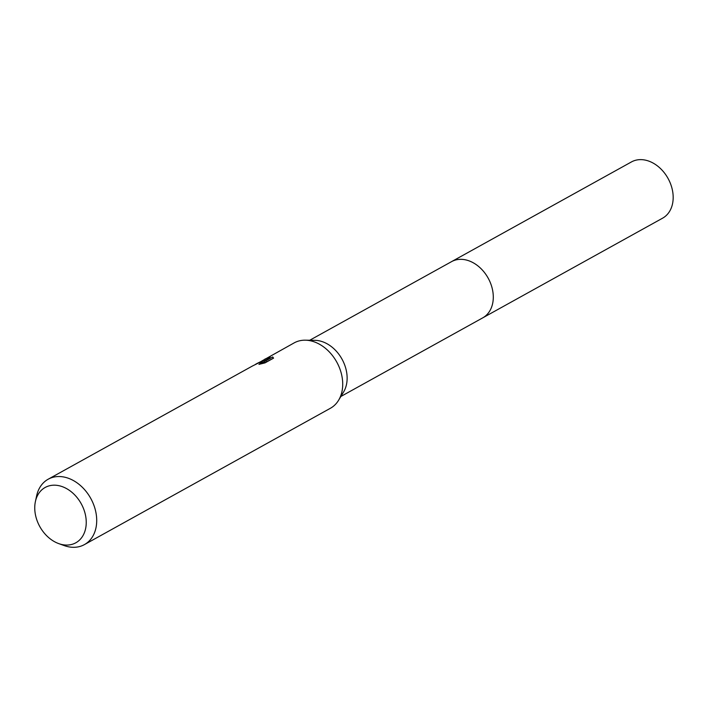 <?xml version="1.0" encoding="UTF-8"?>
<svg xmlns="http://www.w3.org/2000/svg" width="708" height="708" viewBox="0 0 708 708"><rect width="100%" height="100%" fill="white"/><g stroke="black" fill="none" stroke-linecap="round" stroke-linejoin="round"><path stroke-width="1.06" d="M261.721 361.053L294.165 342.884A37.382 27.948 61 0 1 297.378 341.442A37.382 27.948 61 0 1 305.29 340.185L314.954 340.336A32.143 24.037 61 0 1 341.991 359.115A32.143 24.037 61 0 1 343.584 391.993L338.583 400.268A37.382 27.948 61 0 1 330.406 408.268L84.402 544.611A37.382 27.948 61 0 1 81.199 546.054A37.382 27.948 61 0 1 64.154 545.567L58.693 543.594A31.621 23.647 61 0 1 35.4 501.565A31.621 23.647 61 0 1 47.879 486.246A31.621 23.647 61 0 1 82.942 507.22A31.621 23.647 61 0 1 73.11 544.01A31.621 23.647 61 0 1 58.693 543.594M451.129 261.88A32.143 24.037 61 0 1 451.545 261.641A32.143 24.037 61 0 1 454.306 260.411A32.143 24.037 61 0 1 489.086 279.899A32.143 24.037 61 0 1 482.706 317.874A32.143 24.037 61 0 1 482.29 318.096M305.29 340.185A37.382 27.948 61 0 1 336.734 362.027A37.382 27.948 61 0 1 338.583 400.268M261.199 361.496L264.367 360.761L262.226 360.921L256.889 363.54L261.199 361.496M35.4 501.565L36.621 495.892A37.382 27.948 61 0 1 48.162 479.228A37.382 27.948 61 0 1 51.374 477.785A37.382 27.948 61 0 1 91.819 500.45A37.382 27.948 61 0 1 84.402 544.611M264.942 359.08L270.173 356.956L265.766 360.806L272.704 356.965L273.562 358.142L265.004 362.885L258.916 364.381L262.093 362.337L258.898 362.77L252.296 366.089A37.382 27.948 -119 0 0 252.287 366.098L48.162 479.228M262.146 362.469L264.863 361.912L264.367 360.761M267.527 359.168L264.385 360.815M273.43 358.221L266.27 361.965L265.766 360.806M273.208 358.124L272.704 356.965M262.093 362.337L262.597 363.496M255.349 364.425L256.889 363.549M482.714 317.874A32.143 24.037 61 0 0 489.936 281.722A32.143 24.037 61 0 0 451.545 261.641L631.421 161.946A32.143 24.037 61 0 1 669.821 182.027A32.143 24.037 61 0 1 662.591 218.179L340.875 396.48M451.545 261.65L309.715 340.256"/></g></svg>
